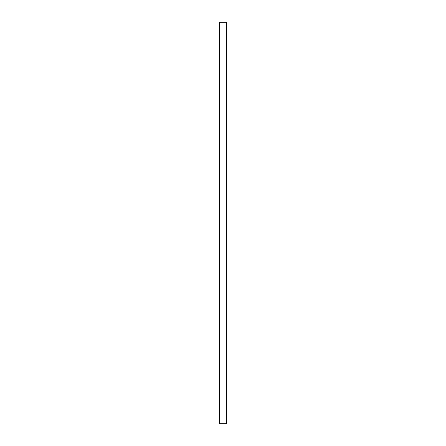 <?xml version="1.0" encoding="UTF-8"?>
<svg xmlns="http://www.w3.org/2000/svg" width="446" height="446" viewBox="0 0 446 446"><rect width="100%" height="100%" fill="white"/><g stroke="black" fill="none" stroke-linecap="round" stroke-linejoin="round"><path stroke-width="0.67" d="M219.521 22.3L219.521 423.7L226.479 423.7L226.479 22.3L219.521 22.3"/></g></svg>
